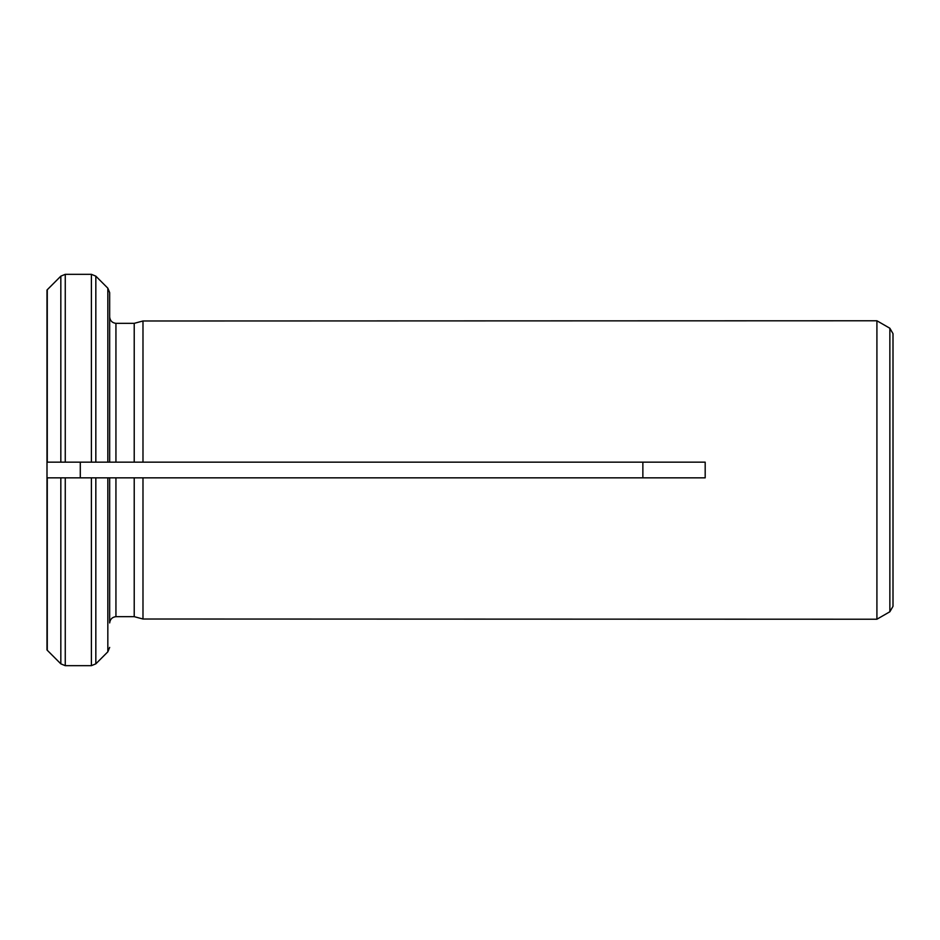 <?xml version="1.0" encoding="UTF-8"?>
<svg xmlns="http://www.w3.org/2000/svg" width="940" height="940" viewBox="0 0 940 940"><rect width="100%" height="100%" fill="white"/><g stroke="black" fill="none" stroke-linecap="round" stroke-linejoin="round"><path stroke-width="1.41" d="M642.866 477.837L642.866 462.163M47 649.975L47 477.837L705.188 477.837L705.188 462.163L134.22 462.163L142.986 462.163L142.986 320.987L876.914 320.775L876.914 619.225L142.986 619.014L142.986 477.837L134.22 477.837L134.22 616.664L142.986 619.014L134.22 616.664L115.937 616.664C112.213 617.122 110.121 619.213 109.663 622.938C110.121 619.213 112.213 617.122 115.937 616.664L115.937 477.837M80.288 462.163L80.288 477.837M60.83 477.837L60.83 663.84L47.27 650.269L60.83 663.84L65.26 665.673L65.26 477.837L47 477.837L47 290.025L60.83 276.16L65.26 274.327L65.26 462.163L47 462.163L134.22 462.163L134.22 323.337L142.986 320.987L134.22 323.337L115.937 323.337L115.937 462.163M109.663 317.062C110.121 320.787 112.213 322.878 115.937 323.337C112.213 322.878 110.121 320.787 109.663 317.062L109.663 292.599L109.663 317.062M65.26 274.327L91.403 274.327L95.833 276.16L107.83 288.169L109.663 292.599L109.663 462.163L91.403 462.163L91.403 274.327L65.26 274.327M65.26 665.673L91.403 665.673L91.403 477.837L109.663 477.837L109.663 622.938M91.403 665.673L95.833 663.84L107.83 651.831L109.663 647.402M95.833 477.837L95.833 663.84L107.83 651.831L107.83 477.837M47.27 462.163L47.27 289.732L60.83 276.16L60.83 462.163M95.833 462.163L95.833 276.16L107.83 288.169L107.83 462.163M889.863 611.752L889.863 328.248L893 333.677L893 606.323L889.863 611.752L876.914 619.225M893 470L893 603.774M47.27 650.269L47.27 477.837M889.863 328.248L876.914 320.775"/></g></svg>
